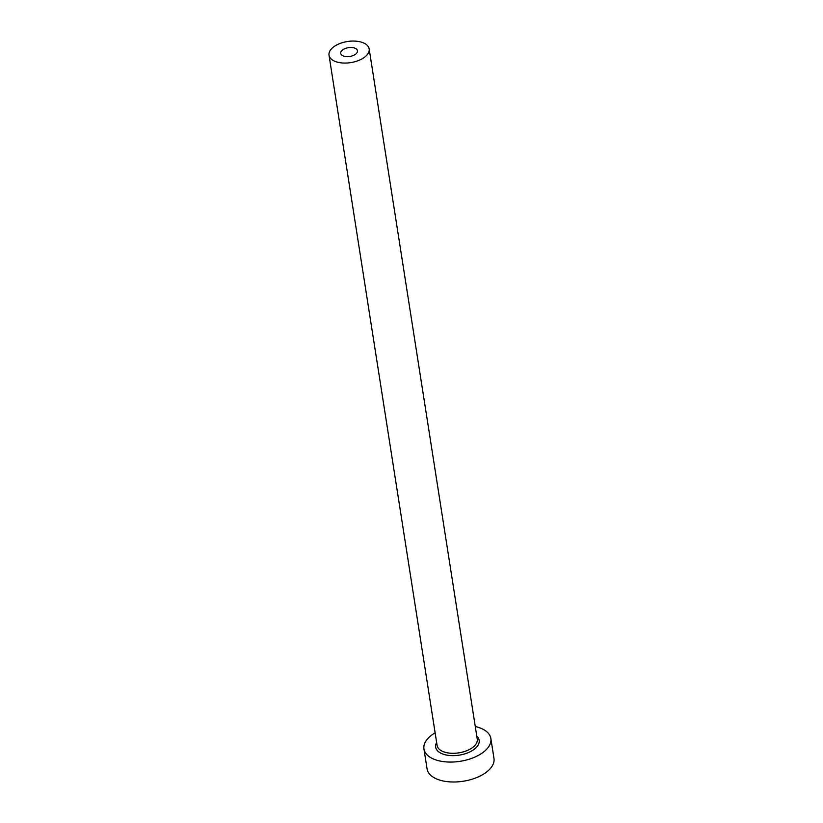 <?xml version="1.0" encoding="UTF-8"?>
<svg xmlns="http://www.w3.org/2000/svg" width="823" height="823" viewBox="0 0 823 823"><rect width="100%" height="100%" fill="white"/><g stroke="black" fill="none" stroke-linecap="round" stroke-linejoin="round"><path stroke-width="1.23" d="M342.965 49.689A8.467 4.444 -8.9 0 0 340.732 53.372A8.467 4.444 -8.9 0 0 346.339 56.612A8.467 4.444 -8.9 0 0 355.217 54.441A8.467 4.444 -8.9 0 0 357.46 50.759A8.467 4.444 -8.9 0 0 351.853 47.518A8.467 4.444 -8.9 0 0 342.965 49.689M363.797 57.764A20.318 10.678 -8.9 0 0 369.167 48.927A20.318 10.678 -8.9 0 0 355.711 41.15A20.318 10.678 -8.9 0 0 334.385 46.366A20.318 10.678 -8.9 0 0 329.025 55.213A20.318 10.678 -8.9 0 0 342.471 62.98A20.318 10.678 -8.9 0 0 363.797 57.764M435.13 732.809A33.866 17.797 -8.9 0 0 432.898 734.229A33.866 17.797 -8.9 0 0 423.948 748.971A33.866 17.797 -8.9 0 0 446.364 761.923A33.866 17.797 -8.9 0 0 481.918 753.23A33.866 17.797 -8.9 0 0 490.858 738.488A33.866 17.797 -8.9 0 0 475.272 726.524M423.948 748.971L427.075 768.898A33.866 17.797 -8.9 0 0 449.492 781.85A33.866 17.797 -8.9 0 0 485.035 773.157A33.866 17.797 -8.9 0 0 493.975 758.415L490.858 738.488M476.784 736.194A22.015 11.563 171.1 0 1 473.338 749.907A22.015 11.563 171.1 0 1 446.333 755.03A22.015 11.563 171.1 0 1 436.643 742.48M329.025 55.213L437.106 745.453A20.318 10.678 -8.9 0 0 450.562 753.22A20.318 10.678 -8.9 0 0 471.888 748.014A20.318 10.678 -8.9 0 0 477.258 739.167L369.167 48.927"/></g></svg>
